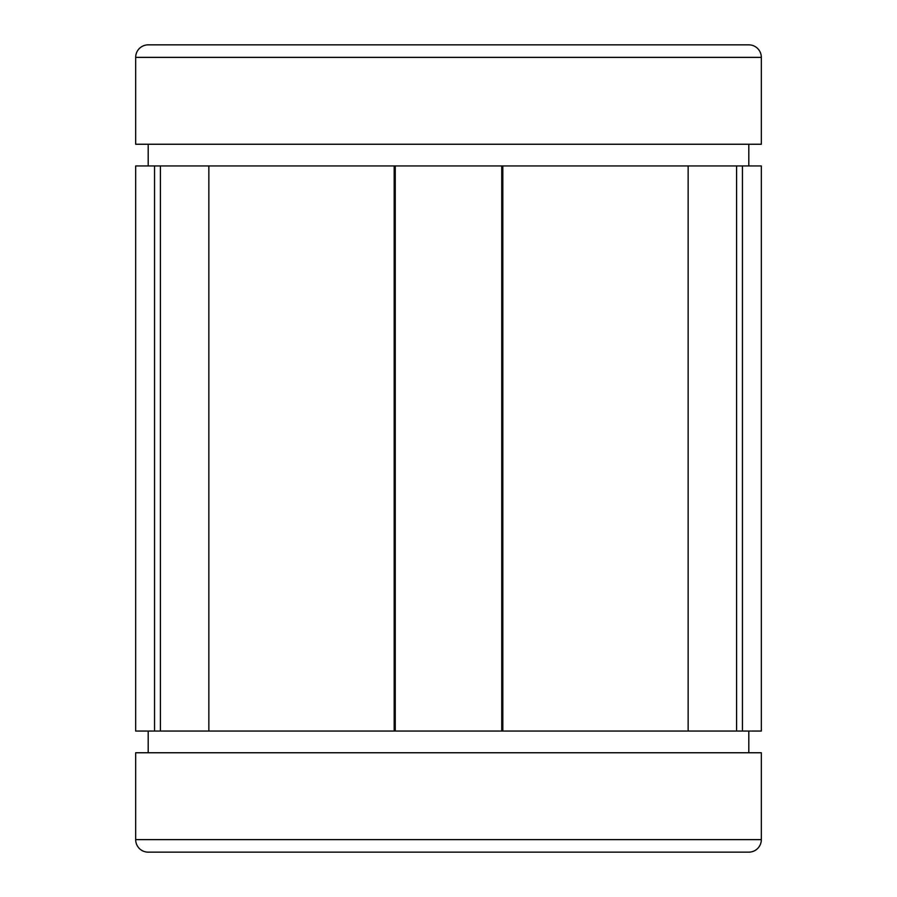 <?xml version="1.0" encoding="UTF-8"?>
<svg xmlns="http://www.w3.org/2000/svg" width="897" height="897" viewBox="0 0 897 897"><rect width="100%" height="100%" fill="white"/><g stroke="black" fill="none" stroke-linecap="round" stroke-linejoin="round"><path stroke-width="1.35" d="M148.196 731.055L148.196 752.751M748.804 731.055L748.804 752.751M148.196 144.249L148.196 165.945M748.804 144.249L748.804 165.945M135.671 839.626A12.524 12.524 0 0 0 148.196 852.15L748.804 852.15A12.524 12.524 0 0 0 761.329 839.626L135.671 839.626L135.671 752.751L761.329 752.751L761.329 839.626M761.329 57.374A12.524 12.524 0 0 0 748.804 44.85L148.196 44.85A12.524 12.524 0 0 0 135.671 57.374L135.671 144.249L761.329 144.249L761.329 57.374L135.671 57.374M197.441 44.85L699.559 44.85L197.441 44.85M736.583 731.055L736.583 165.945L761.329 165.945L761.329 731.055L395.263 731.055L395.263 165.945L394.175 165.945L394.175 731.055L160.417 731.055L160.417 165.945L135.671 165.945L135.671 731.055L160.417 731.055M394.175 165.945L208.855 165.945L208.855 731.055M208.855 165.945L160.417 165.945M501.737 731.055L501.737 165.945L395.263 165.945M501.737 165.945L502.825 165.945L502.825 731.055M736.583 165.945L502.825 165.945M394.175 731.055L395.263 731.055M154.542 165.945L154.542 731.055M742.458 165.945L742.458 731.055M688.145 165.945L688.145 731.055"/></g></svg>
